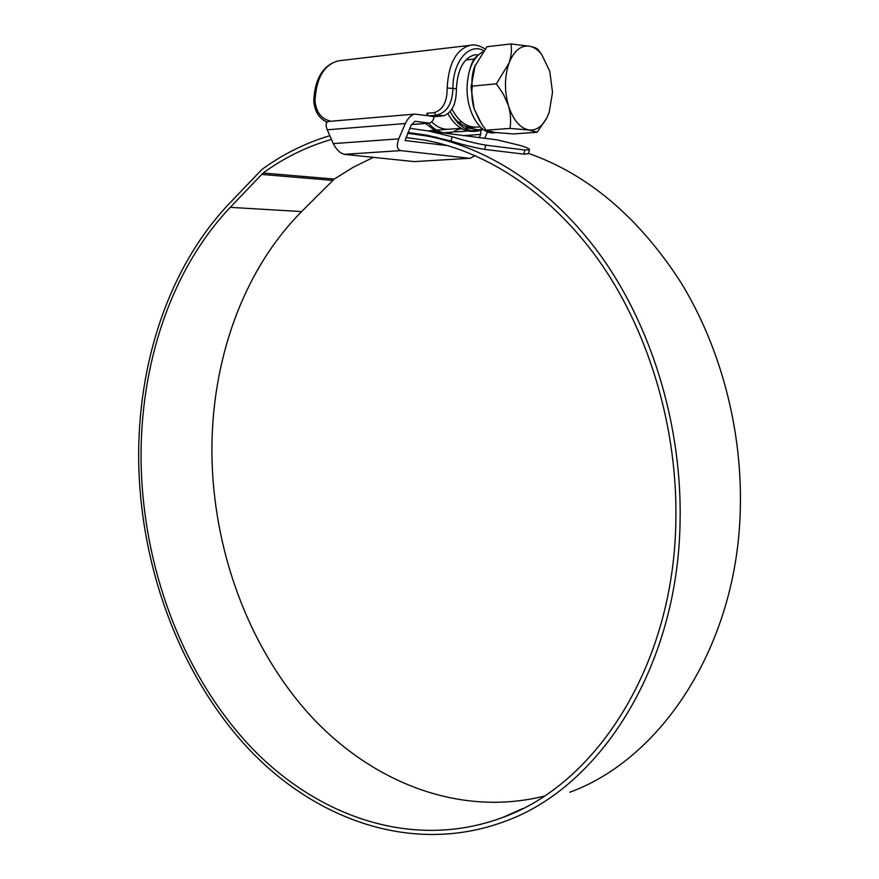<?xml version="1.0" encoding="UTF-8"?>
<svg xmlns="http://www.w3.org/2000/svg" width="879" height="879" viewBox="0 0 879 879"><rect width="100%" height="100%" fill="white"/><g stroke="black" fill="none" stroke-linecap="round" stroke-linejoin="round"><path stroke-width="1.32" d="M466.892 127.862L479.516 129.982M478.517 54.762L474.66 54.839C463.607 58.069 457.519 69.364 456.399 88.735L456.388 89.153C456.388 103.359 452.278 112.204 444.06 115.698L436.402 115.171L428.293 115.841L427.062 113.226L434.193 112.622C442.851 109.941 447.169 101.887 447.147 88.46L447.158 88.01C448.543 63.662 456.19 49.444 470.067 45.345L338.283 60.838C323.988 64.815 316.22 78.143 315.001 100.821L315.001 101.25C316.308 112.479 321.571 119.148 330.79 121.236M414.789 114.094C410.965 115.138 407.812 118.269 405.34 123.521L398.747 138.86L333.295 143.618L327.263 129.806C325.417 125.126 325.834 122.335 328.504 121.434L414.789 114.094L426.809 115.632L427.062 113.226M448.059 145.672L405.065 140.519L411.141 125.192L415.064 121.28L429.578 123.126C432.149 122.005 433.655 119.852 434.072 116.665L428.293 115.841M479.264 137.585L480.703 134.41L464.024 135.608M475.143 155.583L470.265 158.275L414.163 161.604L469.836 158.297M414.163 161.604L344.436 154.341C340.085 153.276 336.371 149.694 333.295 143.618M434.072 116.665L442.181 115.995M469.419 158.275L400.703 150.606C396.989 149.463 396.341 145.551 398.747 138.86M487.46 131.817L484.714 138.3M480.89 130.422L480.703 134.41M483.835 50.685C469.045 42.434 452.85 61.42 452.905 88.153C452.476 103.59 446.982 112.6 436.402 115.171L434.193 112.622M405.823 137.498L424.733 140.08C488.559 151.825 554.001 195.314 602.181 265.238C650.042 335.349 677.786 429.985 675.852 521.61C673.622 665.458 596.215 784.002 502.865 817.393C411.79 851.301 314.814 815.899 247.834 743.81C180.887 670.787 142.717 565.417 141.079 461.365C139.871 365.246 170.636 270.282 230.243 207.356L263.096 173.031C283.983 157.813 306.771 146.617 331.471 139.431M544.079 796.165C457.498 817.602 369.18 780.783 308.177 713.144C247.307 644.67 212.982 548.65 211.905 453.63C211.147 361.873 242.318 271.248 301.618 211.586L334.251 179.074L353.292 167.23L373.377 157.352M407.636 133.289L426.623 135.959C491.086 148.057 557.154 192.138 605.785 262.887C654.086 333.822 682.071 429.479 680.082 522.093C677.786 667.326 599.775 787.046 505.656 821.096C413.251 855.849 314.825 820.041 246.911 747.073C179.03 673.138 140.354 566.45 138.684 461.09C137.443 363.972 168.46 267.974 228.672 204.225L261.876 169.482C282.642 154.297 305.299 143.035 329.834 135.685M528.378 153.32C588.106 174.328 639 217.454 681.049 282.697C720.461 347.095 742.294 428.919 740.316 508.304C737.657 644.801 661.953 758.544 569.9 792.21M409.801 128.29L428.919 131.059L452.191 136.772C464.519 140.629 475.737 143.42 485.845 145.167L484.593 149.397C474.539 147.694 463.332 144.914 450.96 141.047L452.191 136.772M524.961 150.023L529.477 149.727L528.246 153.792L523.73 154.111L524.961 150.023L485.845 145.167M529.477 149.727C529.455 148.771 526.356 147.342 520.192 145.453L497.459 139.948L428.919 131.059M472.386 136.695L497.459 139.948M523.73 154.111L484.593 149.397M407.988 132.498L426.985 135.179L450.96 141.047M452.004 109.183C458.651 121.752 467.101 127.708 477.341 127.07L480.198 126.862M451.839 114.677C458.223 123.84 465.639 128.059 474.1 127.323L474.88 127.202M431.71 121.884C437.259 127.411 443.269 129.839 449.762 129.158L461.068 128.301M496.239 132.619L494.624 132.74C480.846 135.344 466.474 112.545 467.068 87.658C467.826 69.188 473.177 57.19 483.12 51.663M540.992 53.553L538.234 49.773C537.322 48.51 534.575 47.356 530.004 46.301L510.963 43.95C511.996 49.718 511.336 56.146 508.974 63.222L496.371 83.802L503.48 94.361L508.491 105.832C510.655 113.71 511.149 121.247 509.985 128.422L486.087 130.191L481.659 124.049L474.133 108.754L471.023 87.285L475.275 65.024M509.985 128.422L528.927 129.982C536.366 130.707 542.453 126.411 547.21 117.105L549.188 112.347L552.517 92.361L549.771 71.243L541.651 54.443C538.113 49.971 534.234 47.257 530.004 46.301C521.06 44.895 514.05 50.532 508.974 63.222C504.48 76.693 504.315 90.889 508.491 105.832C513.226 120.17 520.049 128.224 528.927 129.982L537.135 132.257L513.479 133.938L494.877 132.454L486.087 130.191M496.371 83.802L472.298 86.131C471.397 80.253 472.144 73.836 474.528 66.881L486.933 46.73L510.963 43.95M479.934 121.313L474.133 108.754C471.902 101.03 471.287 93.493 472.298 86.131M537.135 132.257L546.65 118.204M325.955 121.566L326.538 122.84M483.285 129.51L477.561 131.125C466.452 131.773 457.344 125.323 450.246 111.765M460.86 128.323L450.004 133.158C441.917 133.795 434.808 130.477 428.655 123.203M433.819 130.542L432.226 131.707M470.166 68.441C471.814 62.233 474.253 58.003 477.473 55.762M482.164 128.642L475.056 131.268M477.561 131.125L474.396 131.356C463.815 132.037 455.025 126.213 447.993 113.896M437.138 132.125L425.513 123.456M467.705 128.378L465.189 128.576M461.958 128.817L460.058 128.96M434.446 130.894L433.248 130.982M459.486 122.203L461.86 122.016M340.25 60.607L338.283 60.838C322.989 65.156 314.814 78.594 313.77 101.151C314.781 111.677 319.209 118.665 327.076 122.115M447.158 88.01L456.399 88.735M405.34 123.521L327.263 129.806M400.703 150.606L344.436 154.341M315.001 100.821L313.77 101.151M411.449 124.543L429.139 123.137M415.525 121.28L414.789 121.335M443.346 132.817L451.586 132.213M454.718 131.971L467.705 131.015M470.935 130.773L479.055 130.169M334.251 179.074L263.096 173.031M332.691 180.382L261.524 174.416M301.618 211.586L230.243 207.356M485.164 48.96C479.253 45.422 474.22 44.214 470.067 45.345M429.391 123.148L411.438 124.576M522.906 808.471L502.865 817.393M436.742 137.223L426.623 135.959M474.242 59.058L465.782 59.992M474.1 127.323L464.299 128.059M446.609 129.4L436.687 130.147M433.545 130.389L427.71 130.828M541.651 54.443L538.333 49.894"/></g></svg>
